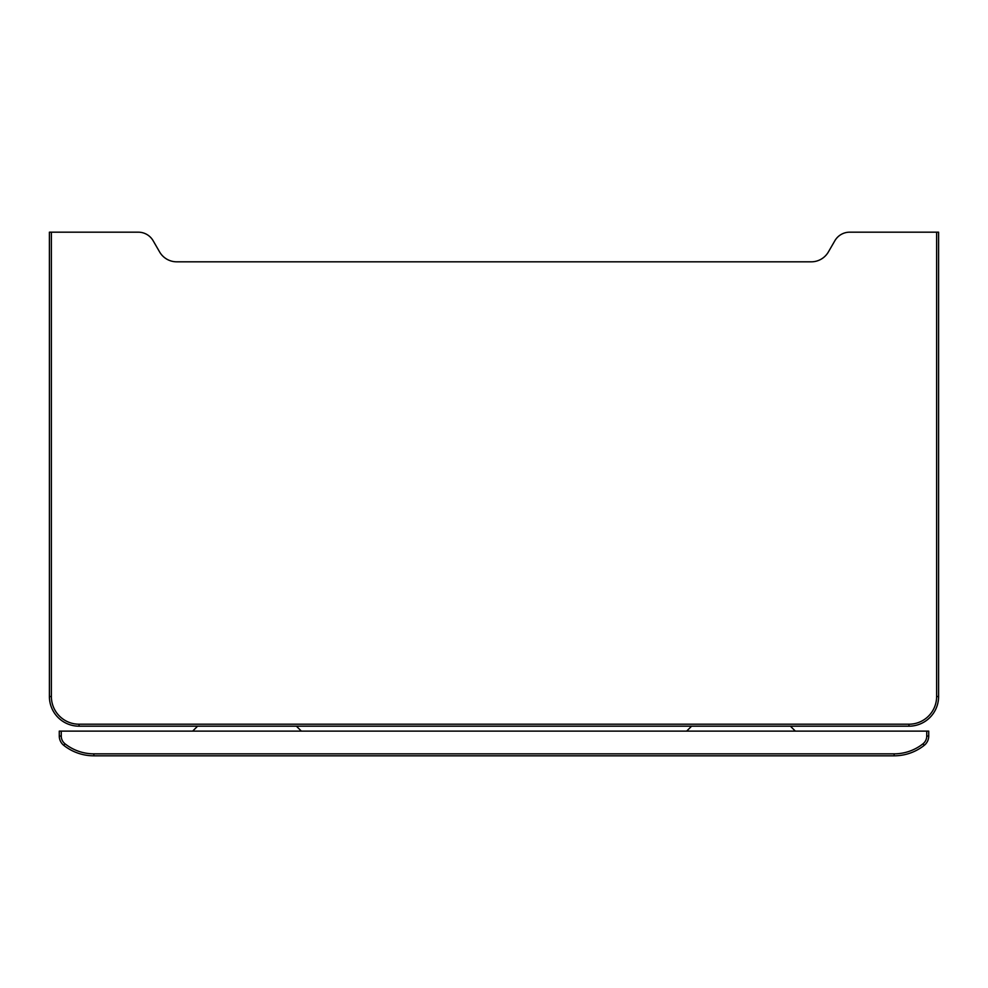 <?xml version="1.0" encoding="UTF-8"?>
<svg xmlns="http://www.w3.org/2000/svg" width="988" height="988" viewBox="0 0 988 988"><rect width="100%" height="100%" fill="white"/><g stroke="black" fill="none" stroke-linecap="round" stroke-linejoin="round"><path stroke-width="1.48" d="M926.744 731.12L928.72 731.12L928.72 736.06A11.856 11.856 0 0 1 924.225 745.36A48.474 48.474 0 0 1 894.14 755.82L93.86 755.82A48.474 48.474 0 0 1 63.775 745.36A11.856 11.856 0 0 1 59.28 736.06A11.856 11.856 0 0 0 63.775 745.36L65.01 743.803A46.498 46.498 0 0 0 93.86 753.844L894.14 753.844A46.498 46.498 0 0 0 922.99 743.803A9.88 9.88 0 0 0 926.744 736.06L926.744 731.12L61.256 731.12L61.256 736.06L59.28 736.06L59.28 731.12L61.256 731.12M51.376 232.18L49.4 232.18L49.4 696.54A29.64 29.64 0 0 0 79.04 726.18L908.96 726.18A29.64 29.64 0 0 0 938.6 696.54L938.6 232.18L849.68 232.18A17.117 17.117 0 0 0 834.86 240.739L828.389 251.94A19.76 19.76 0 0 1 811.284 261.82L176.716 261.82A19.76 19.76 0 0 1 159.611 251.94L153.14 240.739A17.117 17.117 0 0 0 138.32 232.18L51.376 232.18L51.376 696.54A27.664 27.664 0 0 0 79.04 724.204A27.664 27.664 0 0 1 51.376 696.54A27.664 27.664 0 0 0 79.04 724.204L908.96 724.204A27.664 27.664 0 0 0 936.624 696.54A27.664 27.664 0 0 1 908.96 724.204A27.664 27.664 0 0 0 936.624 696.54L938.6 696.54A29.64 29.64 0 0 1 908.96 726.18L908.96 724.204A27.664 27.664 0 0 0 936.624 696.54L936.624 232.18M795.34 731.12L790.4 726.18L795.34 731.12M686.66 731.12L691.6 726.18L686.66 731.12M301.34 731.12L296.4 726.18L301.34 731.12M192.66 731.12L197.6 726.18L192.66 731.12M49.4 696.54L51.376 696.54A27.664 27.664 0 0 0 79.04 724.204L79.04 726.18M936.624 696.54A27.664 27.664 0 0 1 908.96 724.204A27.664 27.664 0 0 0 936.624 696.54A27.664 27.664 0 0 1 908.96 724.204M61.256 736.06A9.88 9.88 0 0 0 65.01 743.803A46.498 46.498 0 0 0 93.86 753.844L93.86 755.82M926.744 736.06L928.72 736.06M894.14 753.844L894.14 755.82M922.99 743.803L924.225 745.36"/></g></svg>
